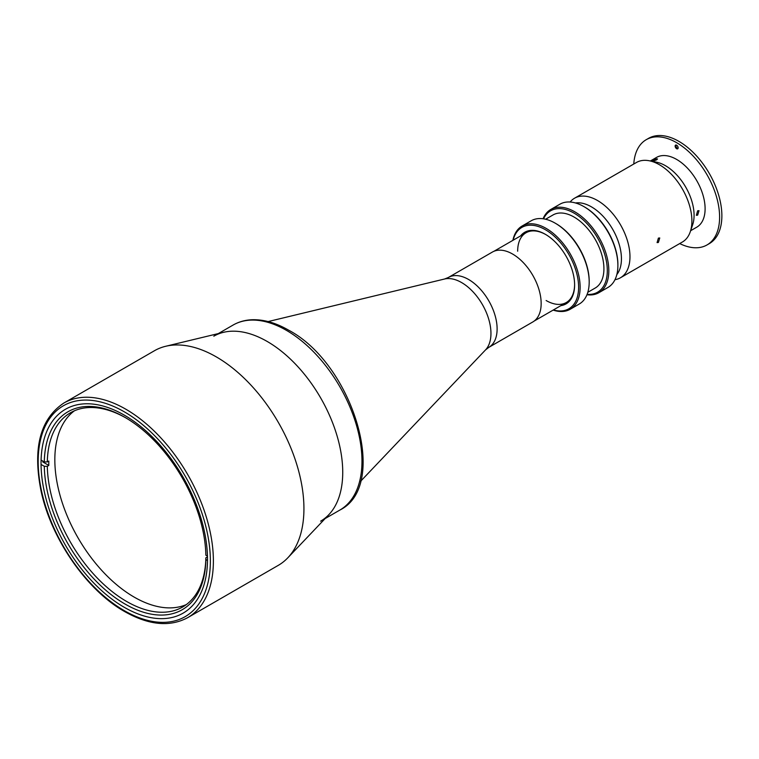 <?xml version="1.0" encoding="UTF-8"?>
<svg xmlns="http://www.w3.org/2000/svg" width="759" height="759" viewBox="0 0 759 759"><rect width="100%" height="100%" fill="white"/><g stroke="black" fill="none" stroke-linecap="round" stroke-linejoin="round"><path stroke-width="1.14" d="M512.61 254.047A40.369 23.311 60 0 1 538.985 289.615A40.369 23.311 60 0 1 532.799 321.968L488.758 347.394A40.369 23.311 60 0 0 494.944 315.042A40.369 23.311 60 0 0 468.569 279.473A40.369 23.311 60 0 0 448.379 277.471L492.42 252.045A40.369 23.311 60 0 1 512.61 254.047M205.86 557.827L205.86 559.573A114.277 65.976 60 0 1 125.074 604.06A114.277 65.976 60 0 1 44.288 466.292L47.305 466.292A112.142 64.743 -120 0 0 126.582 601.441A112.142 64.743 -120 0 0 182.653 607.001A112.142 64.743 -120 0 0 205.86 557.827L207.368 556.954A112.142 64.743 -120 0 0 207.378 556.091M125.833 417.886A112.142 64.743 -120 0 0 70.511 412.754A112.142 64.743 -120 0 0 47.305 461.927L48.813 461.055A112.142 64.743 -120 0 0 48.813 465.419L47.305 466.292M186.297 604.6A112.142 64.743 60 0 1 134.134 597.086A112.142 64.743 60 0 1 61.934 501.708A112.142 64.743 60 0 1 74.41 410.799M47.305 461.927L44.288 461.927A114.277 65.976 60 0 1 125.074 417.441A114.277 65.976 60 0 1 205.86 555.209L207.454 556.129M205.86 559.573L207.492 560.512M41.052 464.423L44.288 466.292M42.77 461.927L48.813 465.419M41.09 460.087L44.288 461.927M213.81 336.19A106.801 61.659 60 0 1 267.215 341.474A106.801 61.659 60 0 1 336.987 435.6A106.801 61.659 60 0 1 320.621 521.177M124.267 607.314A117.702 67.949 60 0 1 47.381 503.596A117.702 67.949 60 0 1 65.426 409.281A117.702 67.949 60 0 1 124.267 415.116A117.702 67.949 60 0 1 201.163 518.824A117.702 67.949 60 0 1 183.118 613.139A117.702 67.949 60 0 1 124.267 607.314M216.324 356.901A123.897 71.526 60 0 1 294.15 456.548A123.897 71.526 60 0 1 287.794 557.827A123.897 71.526 60 0 1 278.278 565.36L187.729 617.636A123.897 71.526 60 0 0 206.714 518.359A123.897 71.526 60 0 0 125.776 409.177A123.897 71.526 60 0 0 63.832 403.048L154.381 350.772A123.897 71.526 60 0 1 165.661 346.284A123.897 71.526 60 0 1 216.324 356.901M165.661 346.284L223.535 332.328A106.801 61.659 60 0 1 267.215 341.474A106.801 61.659 60 0 1 334.302 427.374A106.801 61.659 60 0 1 328.827 514.687L287.794 557.827M598.87 292.699L607.931 287.471A48.064 27.751 -120 0 0 617.892 265.47L617.892 264.597A46.992 27.134 60 0 0 584.658 207.036L583.899 206.6A48.064 27.751 -120 0 0 559.876 204.218L550.806 209.456A48.064 27.751 60 0 1 574.838 211.837A48.064 27.751 60 0 1 606.242 254.189A48.064 27.751 60 0 1 598.87 292.699A48.064 27.751 60 0 1 586.954 294.739M543.093 218.753A48.064 27.751 60 0 1 550.806 209.456M587.115 294.331A46.992 27.134 -120 0 0 606.64 262.633A46.992 27.134 -120 0 0 574.089 213.146A46.992 27.134 -120 0 0 543.52 218.82M545.626 219.228L552.988 214.977A42.191 24.354 60 0 1 574.089 217.065A42.191 24.354 60 0 1 601.65 254.246A42.191 24.354 60 0 1 595.179 288.05L587.808 292.3M570.17 309.274L579.231 304.036A48.064 27.751 -120 0 0 589.193 282.035L589.193 281.162A46.992 27.134 60 0 0 555.958 223.611L555.209 223.174A48.064 27.751 -120 0 0 531.177 220.793L522.107 226.021A48.064 27.751 60 0 1 546.138 228.402A48.064 27.751 60 0 1 577.542 270.754A48.064 27.751 60 0 1 570.17 309.274A48.064 27.751 60 0 1 553.15 310.089M512.885 240.347A48.064 27.751 60 0 1 522.107 226.021M553.406 309.947A46.992 27.134 -120 0 0 578.367 282.462A46.992 27.134 -120 0 0 545.389 229.711A46.992 27.134 -120 0 0 513.141 240.205M520.589 235.907A41.337 23.861 60 0 1 545.389 234.332L545.389 234.332A41.337 23.861 60 0 1 574.61 284.957A41.337 23.861 60 0 1 560.854 305.649M546.138 300.526A40.265 23.244 -120 0 0 574.61 284.521M545.768 234.559A40.265 23.244 -120 0 0 517.666 251.21M589.193 282.035A48.064 27.751 -120 0 0 555.209 223.174L555.958 223.611M617.892 265.47A48.064 27.751 -120 0 0 583.899 206.6L584.658 207.036M614.97 279.692A45.929 26.518 -120 0 0 620.464 277.766L682.388 242.017A45.929 26.518 -120 0 0 690.273 231.77L692.654 224.778A40.483 23.368 -120 0 0 665.463 165.709A40.483 23.368 -120 0 0 656.526 162.198L649.277 160.766A45.929 26.518 -120 0 0 636.459 162.473L574.535 198.222A45.929 26.518 -120 0 0 570.123 202.017M690.273 231.77A45.929 26.518 -120 0 0 659.429 164.741A45.929 26.518 -120 0 0 649.277 160.766M658.395 238.098L657.085 242.605L658.395 242.453L659.751 237.975L658.395 238.098M620.464 277.766A45.929 26.518 -120 0 0 627.503 240.973A45.929 26.518 -120 0 0 597.494 200.499A45.929 26.518 -120 0 0 574.535 198.222M616.83 274.578A42.4 24.478 -120 0 0 617.703 239.91A42.4 24.478 -120 0 0 591.451 206.865A42.4 24.478 -120 0 0 575.483 202.966M653.404 160.111C656.896 158.517 657.987 158.422 656.677 159.817C653.12 161.231 652.028 161.335 653.404 160.111L652.531 160.88M657.503 158.944L656.677 159.817M650.368 160.984L656.507 157.436A40.265 23.244 60 0 1 676.639 159.428A40.265 23.244 60 0 1 702.938 194.911A40.265 23.244 60 0 1 696.771 227.178L690.633 230.717M697.654 210.793L699.02 210.679L697.654 215.158L696.345 215.309L697.654 210.793M676.639 148.707A2.135 1.233 -120 0 0 677.702 148.811A2.135 1.233 -120 0 0 678.034 147.094A2.135 1.233 -120 0 0 676.639 145.216A2.135 1.233 -120 0 0 675.567 145.111A2.135 1.233 -120 0 0 675.244 146.819A2.135 1.233 -120 0 0 676.639 148.707M676.013 145.007A2.135 1.233 -120 0 0 677.398 148.271A2.135 1.233 -120 0 0 678.015 148.47M633.774 164.02A60.767 35.085 60 0 1 646.251 139.675A60.767 35.085 60 0 1 676.639 142.683A60.767 35.085 60 0 1 716.335 196.239A60.767 35.085 60 0 1 707.027 244.939A60.767 35.085 60 0 1 679.703 243.563M646.251 139.675L648.518 138.366A60.767 35.085 60 0 1 678.907 141.373A60.767 35.085 60 0 1 718.602 194.93A60.767 35.085 60 0 1 709.285 243.63L707.027 244.939M360.43 481.462L485.542 349.899A41.527 23.975 -120 0 0 487.676 315.953A41.527 23.975 -120 0 0 461.586 282.557A41.527 23.975 -120 0 0 444.603 278.999L448.379 277.471M339.861 510.067A106.801 61.659 -120 0 0 356.227 424.49A106.801 61.659 -120 0 0 286.456 330.374A106.801 61.659 -120 0 0 233.051 325.08C238.658 321.863 244.872 320.089 251.703 319.757C263.477 319.302 275.773 322.765 288.591 330.156C352.574 363.665 390.05 485.305 339.861 510.067L325.127 518.568M124.267 411.795A121.753 70.293 60 0 1 210.366 560.92A121.753 70.293 60 0 1 124.267 610.625A121.753 70.293 60 0 1 38.178 461.51A121.753 70.293 60 0 1 124.267 411.795M444.603 278.999L268.117 321.569M485.542 349.899L488.758 347.394M534.213 321.029L566.271 302.518M493.948 251.286L526.006 232.776M218.326 333.581L233.051 325.08M63.832 403.048C40.085 418.968 32.514 448.37 41.109 491.225C51.223 538.966 86.915 590.436 124.713 611.602C148.849 625.217 169.855 627.228 187.729 617.636"/></g></svg>
